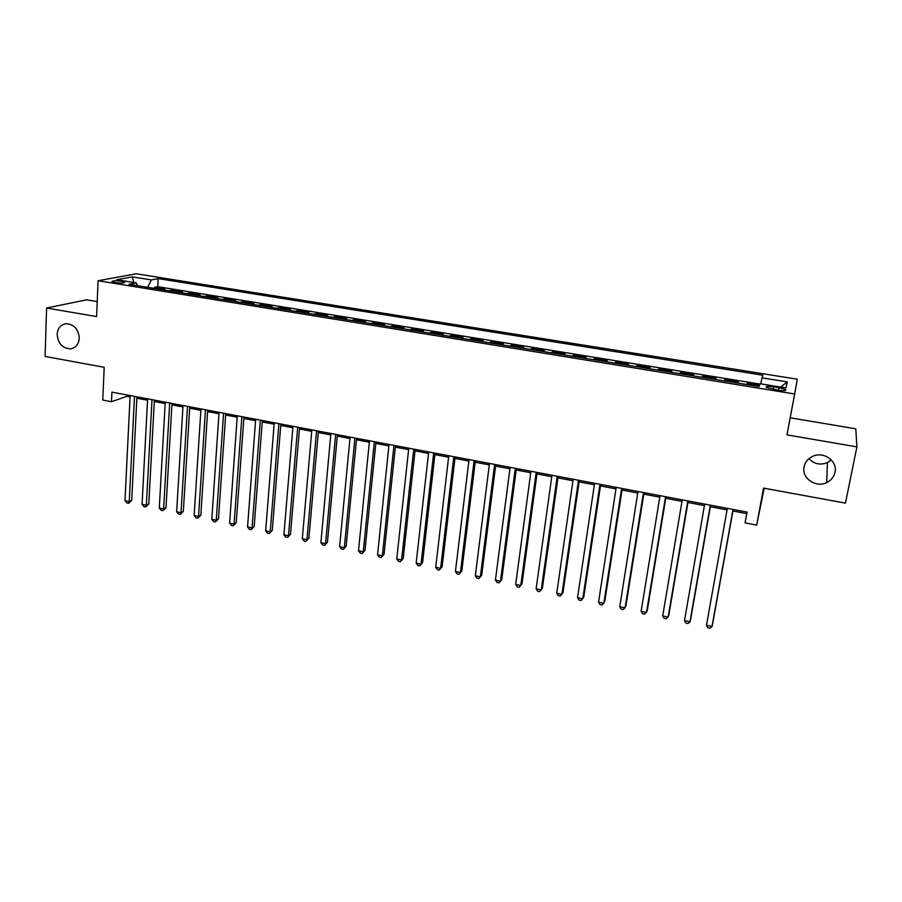 <?xml version="1.0" encoding="UTF-8"?>
<svg xmlns="http://www.w3.org/2000/svg" width="902" height="902" viewBox="0 0 902 902"><rect width="100%" height="100%" fill="white"/><g stroke="black" fill="none" stroke-linecap="round" stroke-linejoin="round"><path stroke-width="1.35" d="M79.275 338.284C78.688 344.395 75.734 347.924 70.446 348.848C62.418 348.352 57.987 343.515 57.153 334.36C57.728 328.136 60.738 324.585 66.173 323.705C74.133 324.337 78.508 329.196 79.275 338.284M831.317 459.93L827.405 462.613C820.245 465.387 814.089 464.068 808.936 458.656M835.026 472.298C833.967 476.933 831.204 480.349 826.717 482.57C815.803 488.174 801.359 478.083 804.077 466.808C805.182 461.88 808.192 458.329 813.097 456.153C823.966 451.18 837.744 461.283 835.026 472.298M114.982 282.54C121.387 283.273 124.645 283.138 124.792 282.123L121.725 281.266C115.366 280.533 112.107 280.68 111.938 281.683L114.982 282.54M97.213 301.595L86.682 299.825L46.588 308.01L45.1 356.448L104.192 367.283L102.783 400.06L111.487 401.728L126.866 396.316L130.057 396.925M797.278 379.212L136.27 273.791L98.07 280.725L794.662 394.005L797.278 379.212M794.662 394.005L786.972 434.877L856.9 446.862L855.784 428.8L790.186 417.795M764.197 488.23L756.688 525.111L745.075 522.878L747.048 512.088L111.927 392.111L111.487 401.728M856.9 446.862L845.456 503.124L763.543 488.106L756.688 525.111M759.518 385.368L747.239 383.373L747.025 384.579M737.746 383.079L738.242 381.918L724.802 379.742L724.588 380.937M715.286 379.426L715.884 378.288L702.568 376.134L702.365 377.329M693.029 375.818L693.728 374.702L680.536 372.571L680.345 373.766M670.975 372.244L671.787 371.15L658.719 369.031L658.528 370.226M649.136 368.692L650.049 367.621L637.094 365.524L636.913 366.708M627.488 365.186L628.502 364.137L615.671 362.063L615.491 363.235M606.043 361.702L607.159 360.676L594.441 358.613L594.271 359.797M584.8 358.252L586.007 357.248L573.401 355.208L573.244 356.38M563.75 354.836L565.047 353.855L552.554 351.836L552.396 352.998M542.88 351.453L544.278 350.495L531.898 348.488L531.752 349.649M522.213 348.104L523.69 347.157L511.423 345.173L511.276 346.323M501.715 344.778L503.282 343.854L491.139 341.881L490.992 343.031M481.409 341.475L483.066 340.573L471.024 338.622L470.889 339.772M461.283 338.216L463.03 337.325L451.09 335.397L450.955 336.536M441.337 334.98L443.164 334.112L431.336 332.195L431.201 333.334M421.572 331.767L423.478 330.921L411.752 329.016L411.628 330.155M401.965 328.587L403.961 327.753L392.336 325.87L392.212 327.009M382.549 325.442L384.613 324.619L373.09 322.758L372.977 323.886M363.292 322.307L365.434 321.518L354.001 319.669L353.9 320.785M344.192 319.218L346.424 318.44L335.093 316.602L334.992 317.718M325.272 316.14L327.573 315.384L316.343 313.558L316.241 314.674M306.511 313.095L308.879 312.351L297.739 310.547L297.649 311.664M287.907 310.085L290.354 309.352L279.304 307.559L279.225 308.676M269.461 307.086L271.976 306.376L261.028 304.605L260.949 305.71M251.173 304.121L253.766 303.422L242.909 301.663L242.83 302.768M233.043 301.178L235.693 300.501L224.936 298.754L224.857 299.847M215.059 298.258L217.788 297.592L207.11 295.867L207.043 296.961M197.234 295.371L200.018 294.717L189.431 293.003L189.364 294.086M179.554 292.496L182.407 291.865L171.91 290.162L171.842 291.245M778.911 387.668L773.702 386.823C767.94 386.056 765.482 386.259 766.35 387.42L778.279 390.216C784.063 390.983 786.51 390.78 785.631 389.619L778.911 387.668L778.426 390.239M137.645 285.697L136.191 282.878L128.963 284.288L759.134 386.541L760.059 383.733L785.969 387.916L787.277 381.896L761.998 377.837L762.866 375.221L158.177 278.605L151.401 279.924L147.657 287.321M136.191 282.878L116.764 279.744L132.323 276.869L151.401 279.924M746.788 384.545L747.239 383.373M759.946 384.072L157.749 286.678L154.524 287.343L154.468 288.426M162.022 289.655L164.931 289.035L154.524 287.343M169.012 290.782L171.91 290.162M186.601 293.646L189.431 293.003M204.348 296.521L207.11 295.867M222.23 299.419L224.936 298.754M240.282 302.35L242.909 301.663M258.468 305.304L261.028 304.605M276.824 308.281L279.304 307.559M295.326 311.28L297.739 310.547M313.997 314.313L316.343 313.558M332.827 317.369L335.093 316.602M351.814 320.447L354.001 319.669M370.97 323.559L373.09 322.758M390.295 326.693L392.336 325.87M409.79 329.861L411.752 329.016M429.453 333.052L431.336 332.195M449.297 336.266L451.09 335.397M469.311 339.513L471.024 338.622M489.515 342.794L491.139 341.881M509.889 346.097L511.423 345.173M530.455 349.435L531.898 348.488M551.201 352.806L552.554 351.836M572.15 356.2L573.401 355.208M593.279 359.627L594.441 358.613M614.6 363.089L615.671 362.063M636.124 366.584L637.094 365.524M657.851 370.113L658.719 369.031M679.77 373.665L680.536 372.571M701.903 377.262L702.568 376.134M724.238 380.881L724.802 379.742M46.588 308.01L96.604 316.579L98.07 280.725M136.856 398.21L147.533 400.229M154.321 401.514L165.167 403.566M171.921 404.84L182.937 406.926M189.679 408.2L200.875 410.32M207.584 411.594L218.949 413.747M225.647 415.01L237.192 417.198M243.856 418.46L255.582 420.67M262.223 421.933L274.129 424.188M280.748 425.44L292.846 427.728M299.441 428.969L311.72 431.303M318.282 432.543L330.763 434.899M337.303 436.14L349.976 438.541M356.482 439.77L369.346 442.205M375.83 443.423L388.897 445.904M395.347 447.121L408.617 449.636M415.044 450.853L428.518 453.402M434.911 454.608L448.598 457.201M454.958 458.408L468.86 461.035M475.185 462.23L489.301 464.902M495.593 466.097L509.934 468.803M516.192 469.987L530.748 472.749M536.972 473.922L551.765 476.718M557.943 477.891L572.962 480.732M579.107 481.893L594.362 484.78M600.473 485.941L615.965 488.873M622.03 490.023L637.77 492.999M643.791 494.138L659.779 497.16M665.755 498.287L681.991 501.365M687.933 502.493L704.417 505.605M710.314 506.721L727.057 509.889M732.909 510.994L746.766 513.621M126.934 394.952L126.866 396.316M760.781 383.846L761.998 377.837M157.749 286.678L158.177 278.605M780.715 387.071L787.277 381.896M132.323 276.869L133.8 282.495M733.022 509.438L712.005 626.507L706.48 625.323L727.328 508.356M733.179 509.472L712.501 624.601L712.005 626.507L710.021 628.209L707.822 627.736L706.48 625.323M710.325 505.154L689.962 621.782L684.494 620.61L704.676 504.083M710.584 505.199L690.549 619.899L689.962 621.782L688.046 623.485L685.858 623.023L684.494 620.61M687.831 500.903L668.134 617.103L662.711 615.942L682.25 499.843M688.192 500.971L668.799 615.254L666.262 618.806L664.097 618.344L662.711 615.942M665.563 496.698L646.497 612.469L641.119 611.319L660.027 495.649M666.003 496.776L647.253 610.643L644.682 614.172L642.54 613.71L641.119 611.319M643.487 492.526L625.063 607.869L619.742 606.73L638.007 491.489M644.039 492.627L625.898 606.076L623.305 609.583L621.174 609.121L619.742 606.73M621.636 488.399L603.821 603.325L598.545 602.186L616.201 487.373M622.267 488.512L604.735 601.544L602.119 605.028L600.01 604.577L598.545 602.186M599.977 484.306L582.782 598.804L577.551 597.688L594.587 483.292M600.698 484.442L583.763 597.056L581.125 600.518L579.028 600.067L577.551 597.688M578.509 480.247L561.923 594.339L556.737 593.223L573.176 479.244M579.321 480.405L562.983 592.614L560.311 596.053L558.248 595.602L556.737 593.223M557.256 476.233L541.245 589.908L536.115 588.803L551.968 475.241M558.158 476.403L542.395 588.205L539.689 591.622L537.637 591.182L536.115 588.803M536.194 472.253L520.77 585.511L515.673 584.428L530.951 471.261M537.175 472.445L521.976 583.842L519.259 587.225L517.218 586.796L515.673 584.428M515.313 468.307L500.463 581.159L495.412 580.076L510.126 467.337M516.384 468.51L501.749 579.512L498.998 582.884L496.991 582.444L495.412 580.076M494.634 464.406L480.338 576.852L475.331 575.78L489.493 463.436M495.784 464.62L481.691 575.217L478.928 578.565L476.933 578.137L475.331 575.78M481.691 575.217L478.928 578.565M474.136 460.539L460.392 572.578L455.431 571.507L469.04 459.569M475.365 460.764L461.813 570.966L459.028 574.292L457.043 573.864L455.431 571.507M461.813 570.966L459.028 574.292M453.819 456.694L440.627 568.339L435.711 567.279L448.768 455.747M455.127 456.942L442.115 566.749L439.297 570.053L437.335 569.636L435.711 567.279M442.115 566.749L439.297 570.053M433.693 452.894L421.02 564.133L416.149 563.096L428.687 451.947M435.08 453.154L422.587 562.577L419.746 565.858L417.806 565.441L416.149 563.096M422.587 562.577L419.746 565.858M413.736 449.128L401.593 559.973L396.767 558.936L408.775 448.193M415.202 449.399L403.228 558.428L400.364 561.687L398.436 561.281L396.767 558.936M403.228 558.428L400.364 561.687M393.96 445.385L382.335 555.846L377.555 554.82L389.044 444.46M395.504 445.678L384.026 554.324L381.151 557.56L379.235 557.154L377.555 554.82M384.026 554.324L381.151 557.56M374.364 441.687L363.247 551.753L358.5 550.727L369.493 440.762M375.976 441.991L364.994 550.254L362.097 553.467L360.202 553.061L358.5 550.727M364.994 550.254L362.097 553.467M354.937 438.022L344.316 547.694L339.614 546.68L350.111 437.109M356.617 438.338L346.131 546.217L343.211 549.419L341.339 549.014L339.614 546.68M346.131 546.217L343.211 549.419M335.679 434.381L325.554 543.669L320.887 542.666L330.899 433.479M337.427 434.708L327.426 542.215L324.495 545.394L322.623 544.988L320.887 542.666M327.426 542.215L324.495 545.394M316.591 430.773L306.951 539.678L302.317 538.686L311.844 429.882M318.417 431.122L308.879 538.246L305.925 541.403L304.075 541.008L302.317 538.686M308.879 538.246L305.925 541.403M297.671 427.198L288.493 535.732L283.916 534.739L292.97 426.308M299.554 427.559L290.489 534.311L287.512 537.445L285.686 537.062L283.916 534.739M290.489 534.311L287.512 537.445M278.91 423.658L270.205 531.808L265.662 530.827L274.242 422.779M280.86 424.03L272.257 530.41L269.258 533.533L267.443 533.138L265.662 530.827M272.257 530.41L269.258 533.533M260.317 420.14L252.064 527.918L247.554 526.948L255.683 419.272M262.335 420.524L254.172 526.543L251.162 529.643L249.358 529.248L247.554 526.948M254.172 526.543L251.162 529.643M241.871 416.656L234.08 524.062L229.604 523.104L237.294 415.788M243.957 417.051L236.245 522.709L234.08 524.062L233.212 525.787L231.431 525.404L229.604 523.104M236.245 522.709L233.212 525.787M223.595 413.206L216.243 520.24L211.812 519.293L219.051 412.349M225.737 413.612L218.464 518.909L216.243 520.24L215.42 521.965L213.639 521.582L211.812 519.293M218.464 518.909L215.42 521.965M205.464 409.779L198.553 516.451L194.155 515.504L200.954 408.933M207.674 410.196L200.83 515.132L198.553 516.451L197.763 518.165L196.005 517.793L194.155 515.504M200.83 515.132L197.763 518.165M187.492 406.385L181.009 512.686L176.645 511.75L183.027 405.539M189.758 406.813L183.331 511.389L181.009 512.686L180.253 514.411L178.517 514.039L176.645 511.75M183.331 511.389L180.253 514.411M169.677 403.025L163.612 508.953L159.293 508.029L165.246 402.179M172 403.465L165.991 507.679L163.612 508.953L162.901 510.679L161.165 510.307L159.293 508.029M165.991 507.679L162.901 510.679M151.998 399.687L146.361 505.255L142.065 504.342L147.612 398.853M154.389 400.138L148.785 504.004L146.361 505.255L145.673 506.98L143.959 506.608L142.065 504.342M148.785 504.004L145.673 506.98M134.477 396.373L129.245 501.591L124.995 500.678L130.125 395.55M136.924 396.835L131.726 500.351L129.245 501.591L128.603 503.316L126.9 502.944L124.995 500.678M131.726 500.351L128.603 503.316M773.228 389.393L773.702 386.823M70.446 348.848L73.242 348.116M826.717 482.57L827.405 462.613M785.462 390.498L785.631 389.619"/></g></svg>
